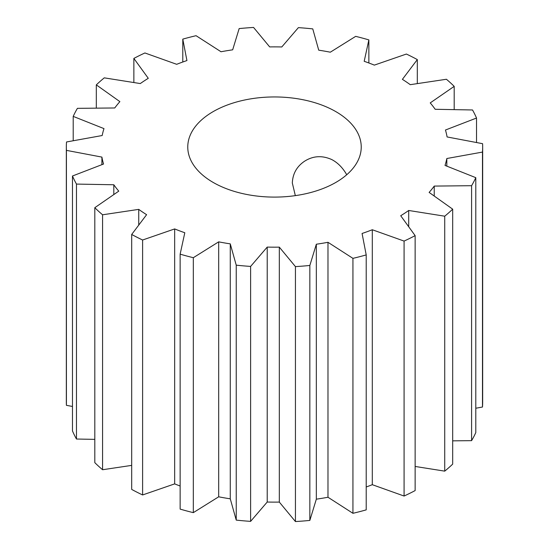 <?xml version="1.0" encoding="UTF-8"?>
<svg xmlns="http://www.w3.org/2000/svg" width="549" height="549" viewBox="0 0 549 549"><rect width="100%" height="100%" fill="white"/><g stroke="black" fill="none" stroke-linecap="round" stroke-linejoin="round"><path stroke-width="0.82" d="M295.335 195.636L292.322 183.002C292.727 173.724 296.796 166.477 304.517 161.255C313.054 155.813 322.139 155.25 331.761 159.567C337.759 162.689 342.748 167.747 346.735 174.747M417.315 59.587A208.167 120.183 -0 0 0 406.39 54.042L374.336 65.118A173.47 100.151 -0 0 0 364.193 61.296L368.859 39.899A208.167 120.183 -0 0 0 355.677 36.358L330.32 52.196A173.47 100.151 -0 0 0 318.729 50.179L312.765 28.891A208.167 120.183 -0 0 0 298.382 27.635L281.788 46.96A173.47 100.151 -0 0 0 269.683 46.912L253.563 27.45A208.167 120.183 -0 0 0 239.158 28.582L232.666 49.829A173.47 100.151 -0 0 0 221.021 51.75L196.062 35.699A208.167 120.183 -0 0 0 182.79 39.13L186.928 60.568A173.47 100.151 -0 0 0 176.696 64.308L144.915 52.965A208.167 120.183 -0 0 0 133.86 58.42L148.285 78.315A173.47 100.151 -0 0 0 140.29 83.565L104.269 77.855A208.167 120.183 -0 0 0 96.315 84.882L119.874 101.627A173.47 100.151 -0 0 0 114.762 107.968L77.409 108.345A208.167 120.183 -0 0 0 73.209 116.388L103.981 128.617A173.47 100.151 -0 0 0 102.176 135.528L66.518 141.971A208.167 120.183 -0 0 0 66.333 147.022A208.167 120.183 -0 0 0 66.415 150.364L101.908 157.096A173.47 100.151 -0 0 0 103.548 164.027L72.475 176.003A208.167 120.183 -0 0 0 76.476 184.08L113.815 184.766A173.47 100.151 -0 0 0 118.769 191.141L94.805 207.694A208.167 120.183 -0 0 0 102.581 214.789L138.739 209.375A173.47 100.151 -0 0 0 146.604 214.686L131.685 234.464A208.167 120.183 -0 0 0 142.61 240.009L174.664 228.926A173.47 100.151 -0 0 0 184.807 232.749L180.141 254.153A208.167 120.183 -0 0 0 193.323 257.694L218.68 241.848A173.47 100.151 -0 0 0 230.271 243.866L236.235 265.16A208.167 120.183 -0 0 0 250.619 266.416L267.212 247.091A173.47 100.151 -0 0 0 279.317 247.139L295.437 266.601A208.167 120.183 -0 0 0 309.842 265.462L316.334 244.223A173.47 100.151 -0 0 0 327.979 242.301L352.938 258.353A208.167 120.183 -0 0 0 366.21 254.914L362.072 233.476A173.47 100.151 -0 0 0 372.304 229.743L404.085 241.08A208.167 120.183 -0 0 0 415.14 235.631L400.715 215.73A173.47 100.151 -0 0 0 408.71 210.48L444.731 216.196A208.167 120.183 -0 0 0 452.685 209.162L429.126 192.418A173.47 100.151 -0 0 0 434.238 186.084L471.591 185.699L471.591 440.655A208.167 120.183 180 0 0 475.791 432.612L475.791 177.663L445.019 165.427A173.47 100.151 -0 0 0 446.824 158.517L482.482 152.08A208.167 120.183 -0 0 0 482.667 147.022A208.167 120.183 -0 0 0 482.585 143.68L447.092 136.948A173.47 100.151 -0 0 0 445.452 130.024L476.525 118.042A208.167 120.183 -0 0 0 472.524 109.972L435.185 109.285A173.47 100.151 -0 0 0 430.231 102.903L454.195 86.358A208.167 120.183 -0 0 0 446.419 79.262L410.261 84.676A173.47 100.151 -0 0 0 402.396 79.358L417.315 59.587L417.315 83.62M446.824 166.148L446.824 158.517M482.482 152.08L482.482 407.029L475.791 408.236M471.591 185.699A208.167 120.183 -0 0 0 475.791 177.663M331.761 109.416A86.735 50.076 180 0 1 361.235 147.022A86.735 50.076 180 0 1 274.5 197.098A86.735 50.076 180 0 1 187.765 147.022A86.735 50.076 180 0 1 238.746 101.4A86.735 50.076 180 0 1 331.761 109.416M482.667 147.022L482.667 401.978A208.167 120.183 180 0 1 482.482 407.029M476.525 118.042L476.525 142.534M454.195 86.358L454.195 109.635M368.859 39.899L368.859 62.984M182.79 62.01L182.79 39.13M133.86 82.549L133.86 58.42M96.315 108.153L96.315 84.882M73.209 140.764L73.209 116.388M72.475 406.466L66.415 405.32A208.167 120.183 180 0 1 66.333 401.978L66.333 147.022M66.415 405.32L66.415 150.364M101.908 164.659L101.908 157.096M72.475 176.003L72.475 430.958A208.167 120.183 180 0 0 76.476 439.028L76.476 184.08M113.815 194.566L113.815 184.766M94.805 207.694L94.805 462.642A208.167 120.183 180 0 0 102.581 469.738L102.581 214.789M94.805 439.365L76.476 439.028M138.739 225.111L138.739 209.375M131.685 234.464L131.685 489.413A208.167 120.183 180 0 0 142.61 494.958L142.61 240.009M131.685 465.38L102.581 469.738M180.141 486.016A173.47 100.151 180 0 1 174.664 483.882L174.664 228.926M180.141 254.153L180.141 509.101A208.167 120.183 180 0 0 193.323 512.642L193.323 257.694M174.664 483.882L142.61 494.958M236.235 265.16L236.235 520.109L230.271 498.821A173.47 100.151 180 0 1 218.68 496.804L218.68 241.848M230.271 498.821L230.271 243.866M218.68 496.804L193.323 512.642M295.437 266.601L295.437 521.55L279.317 502.088A173.47 100.151 180 0 1 267.212 502.04L250.619 521.365A208.167 120.183 180 0 1 236.235 520.109M250.619 521.365L250.619 266.416M267.212 502.04L267.212 247.091M279.317 502.088L279.317 247.139M352.938 258.353L352.938 513.301L327.979 497.25A173.47 100.151 180 0 1 316.334 499.171L309.842 520.418A208.167 120.183 180 0 1 295.437 521.55M309.842 520.418L309.842 265.462M316.334 499.171L316.334 244.223M327.979 497.25L327.979 242.301M366.21 254.914L366.21 509.87A208.167 120.183 180 0 1 352.938 513.301M404.085 241.08L404.085 496.035L372.304 484.692A173.47 100.151 180 0 1 366.21 486.99M372.304 484.692L372.304 229.743M415.14 235.631L415.14 490.58A208.167 120.183 180 0 1 404.085 496.035M408.71 226.758L408.71 210.48M444.731 216.196L444.731 471.145L415.14 466.451M452.685 209.162L452.685 464.118A208.167 120.183 180 0 1 444.731 471.145M434.238 196.048L434.238 186.084M471.591 440.655L452.685 440.847"/></g></svg>
